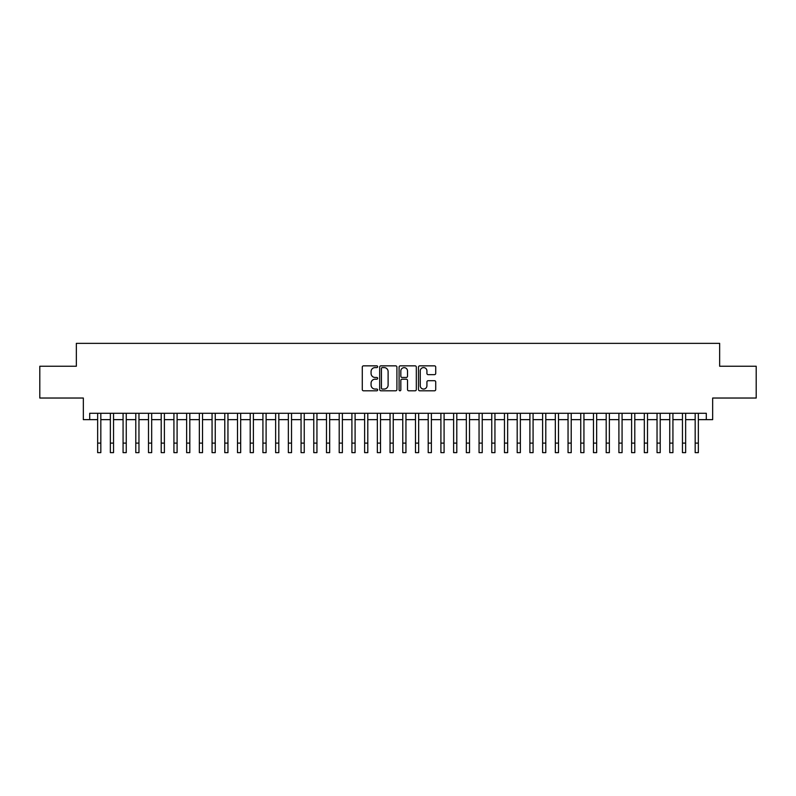 <?xml version="1.0" encoding="UTF-8"?>
<svg xmlns="http://www.w3.org/2000/svg" width="796" height="796" viewBox="0 0 796 796"><rect width="100%" height="100%" fill="white"/><g stroke="black" fill="none" stroke-linecap="round" stroke-linejoin="round"><path stroke-width="1.19" d="M377.662 366.717A0.876 0.876 0 0 0 376.787 365.852L363.523 365.852A1.244 1.244 0 0 0 362.28 367.095L362.28 389.552A1.244 1.244 0 0 0 363.523 390.806L376.787 390.806A0.876 0.876 0 0 0 377.662 389.931A0.876 0.876 0 0 0 376.787 389.055L375.065 389.055A3.99 3.99 0 0 1 371.075 385.065L371.075 383.194A3.99 3.99 0 0 1 375.065 379.204L376.787 379.204A0.876 0.876 0 0 0 377.662 378.329A0.876 0.876 0 0 0 376.787 377.453L375.065 377.453A3.99 3.99 0 0 1 371.075 373.463L371.075 371.583A3.99 3.99 0 0 1 375.065 367.593L376.787 367.593A0.876 0.876 0 0 0 377.662 366.717M434.467 374.647A1.244 1.244 0 0 0 435.72 373.394L435.72 367.095A1.244 1.244 0 0 0 434.467 365.852L419.741 365.852A1.244 1.244 0 0 0 418.497 367.095L418.497 389.552A1.244 1.244 0 0 0 419.741 390.806L434.467 390.806A1.244 1.244 0 0 0 435.72 389.552L435.72 381.941A1.244 1.244 0 0 0 434.467 380.697L428.168 380.697A1.244 1.244 0 0 0 426.925 381.941L426.925 385.722A3.333 3.333 0 0 1 423.581 389.055A3.333 3.333 0 0 1 420.248 385.722L420.248 370.936A3.333 3.333 0 0 1 423.581 367.593A3.333 3.333 0 0 1 426.925 370.936L426.925 373.394A1.244 1.244 0 0 0 428.168 374.647L434.467 374.647M89.699 419.641L89.699 413.283L706.301 413.283L706.301 419.641L712.659 419.641L712.659 398.03L756.2 398.03L756.2 366.25L719.654 366.25L719.654 343.365L76.346 343.365L76.346 366.25L39.8 366.25L39.8 398.03L83.341 398.03L83.341 419.641L97.649 419.641M396.905 367.095A1.244 1.244 0 0 0 395.662 365.852L380.936 365.852A1.244 1.244 0 0 0 379.682 367.095L379.682 389.552A1.244 1.244 0 0 0 380.936 390.806L395.662 390.806A1.244 1.244 0 0 0 396.905 389.552L396.905 367.095M400.338 365.852L415.064 365.852A1.244 1.244 0 0 1 416.318 367.095L416.318 389.552A1.244 1.244 0 0 1 415.064 390.806L408.766 390.806A1.244 1.244 0 0 1 407.512 389.552L407.512 380.448A1.244 1.244 0 0 0 406.268 379.204L402.089 379.204A1.244 1.244 0 0 0 400.836 380.448L400.836 389.931A0.876 0.876 0 0 1 399.97 390.806A0.876 0.876 0 0 1 399.095 389.931L399.095 367.095A1.244 1.244 0 0 1 400.338 365.852M100.823 419.641L110.355 419.641M113.539 419.641L123.072 419.641M126.256 419.641L135.788 419.641M138.962 419.641L148.504 419.641M151.678 419.641L161.21 419.641M164.394 419.641L173.926 419.641M177.1 419.641L186.642 419.641M189.816 419.641L199.348 419.641M202.532 419.641L212.064 419.641M215.248 419.641L224.78 419.641M227.954 419.641L237.497 419.641M240.671 419.641L250.203 419.641M253.387 419.641L262.919 419.641M266.103 419.641L275.635 419.641M278.809 419.641L288.351 419.641M291.525 419.641L301.057 419.641M304.241 419.641L313.773 419.641M316.947 419.641L326.489 419.641M329.663 419.641L339.205 419.641M342.38 419.641L351.912 419.641M355.096 419.641L364.628 419.641M367.802 419.641L377.344 419.641M380.518 419.641L390.05 419.641M393.234 419.641L402.766 419.641M405.95 419.641L415.482 419.641M418.656 419.641L428.198 419.641M431.372 419.641L440.904 419.641M444.088 419.641L453.62 419.641M456.795 419.641L466.337 419.641M469.511 419.641L479.053 419.641M482.227 419.641L491.759 419.641M494.943 419.641L504.475 419.641M507.649 419.641L517.191 419.641M520.365 419.641L529.897 419.641M533.081 419.641L542.613 419.641M545.797 419.641L555.329 419.641M558.503 419.641L568.045 419.641M571.22 419.641L580.752 419.641M583.936 419.641L593.468 419.641M596.652 419.641L606.184 419.641M609.358 419.641L618.9 419.641M622.074 419.641L631.606 419.641M634.79 419.641L644.322 419.641M647.496 419.641L657.038 419.641M660.212 419.641L669.744 419.641M672.928 419.641L682.461 419.641M685.645 419.641L695.177 419.641M698.351 419.641L706.301 419.641M382.309 367.593A0.876 0.876 0 0 0 381.433 368.468L381.433 388.189A0.876 0.876 0 0 0 382.309 389.055L384.12 389.055A3.99 3.99 0 0 0 388.11 385.065L388.11 371.583A3.99 3.99 0 0 0 384.12 367.593L382.309 367.593M407.512 370.996A3.333 3.333 0 0 0 404.179 367.652A3.333 3.333 0 0 0 400.836 370.996L400.836 376.21A1.244 1.244 0 0 0 402.089 377.453L406.268 377.453A1.244 1.244 0 0 0 407.512 376.21L407.512 370.996M97.649 443.103L100.823 443.103L100.823 452.635L97.649 452.635L97.649 413.283M100.823 443.103L100.823 413.283M110.355 443.103L113.539 443.103L113.539 452.635L110.355 452.635L110.355 413.283M113.539 443.103L113.539 413.283M123.072 443.103L126.256 443.103L126.256 452.635L123.072 452.635L123.072 413.283M126.256 443.103L126.256 413.283M135.788 443.103L138.962 443.103L138.962 452.635L135.788 452.635L135.788 413.283M138.962 443.103L138.962 413.283M148.504 443.103L151.678 443.103L151.678 452.635L148.504 452.635L148.504 413.283M151.678 443.103L151.678 413.283M161.21 443.103L164.394 443.103L164.394 452.635L161.21 452.635L161.21 413.283M164.394 443.103L164.394 413.283M173.926 443.103L177.1 443.103L177.1 452.635L173.926 452.635L173.926 413.283M177.1 443.103L177.1 413.283M186.642 443.103L189.816 443.103L189.816 452.635L186.642 452.635L186.642 413.283M189.816 443.103L189.816 413.283M199.348 443.103L202.532 443.103L202.532 452.635L199.348 452.635L199.348 413.283M202.532 443.103L202.532 413.283M212.064 443.103L215.248 443.103L215.248 452.635L212.064 452.635L212.064 413.283M215.248 443.103L215.248 413.283M224.78 443.103L227.954 443.103L227.954 452.635L224.78 452.635L224.78 413.283M227.954 443.103L227.954 413.283M237.497 443.103L240.671 443.103L240.671 452.635L237.497 452.635L237.497 413.283M240.671 443.103L240.671 413.283M250.203 443.103L253.387 443.103L253.387 452.635L250.203 452.635L250.203 413.283M253.387 443.103L253.387 413.283M262.919 443.103L266.103 443.103L266.103 452.635L262.919 452.635L262.919 413.283M266.103 443.103L266.103 413.283M275.635 443.103L278.809 443.103L278.809 452.635L275.635 452.635L275.635 413.283M278.809 443.103L278.809 413.283M288.351 443.103L291.525 443.103L291.525 452.635L288.351 452.635L288.351 413.283M291.525 443.103L291.525 413.283M301.057 443.103L304.241 443.103L304.241 452.635L301.057 452.635L301.057 413.283M304.241 443.103L304.241 413.283M313.773 443.103L316.947 443.103L316.947 452.635L313.773 452.635L313.773 413.283M316.947 443.103L316.947 413.283M326.489 443.103L329.663 443.103L329.663 452.635L326.489 452.635L326.489 413.283M329.663 443.103L329.663 413.283M339.205 443.103L342.38 443.103L342.38 452.635L339.205 452.635L339.205 413.283M342.38 443.103L342.38 413.283M351.912 443.103L355.096 443.103L355.096 452.635L351.912 452.635L351.912 413.283M355.096 443.103L355.096 413.283M364.628 443.103L367.802 443.103L367.802 452.635L364.628 452.635L364.628 413.283M367.802 443.103L367.802 413.283M377.344 443.103L380.518 443.103L380.518 452.635L377.344 452.635L377.344 413.283M380.518 443.103L380.518 413.283M390.05 443.103L393.234 443.103L393.234 452.635L390.05 452.635L390.05 413.283M393.234 443.103L393.234 413.283M402.766 443.103L405.95 443.103L405.95 452.635L402.766 452.635L402.766 413.283M405.95 443.103L405.95 413.283M415.482 443.103L418.656 443.103L418.656 452.635L415.482 452.635L415.482 413.283M418.656 443.103L418.656 413.283M428.198 443.103L431.372 443.103L431.372 452.635L428.198 452.635L428.198 413.283M431.372 443.103L431.372 413.283M440.904 443.103L444.088 443.103L444.088 452.635L440.904 452.635L440.904 413.283M444.088 443.103L444.088 413.283M453.62 443.103L456.795 443.103L456.795 452.635L453.62 452.635L453.62 413.283M456.795 443.103L456.795 413.283M466.337 443.103L469.511 443.103L469.511 452.635L466.337 452.635L466.337 413.283M469.511 443.103L469.511 413.283M479.053 443.103L482.227 443.103L482.227 452.635L479.053 452.635L479.053 413.283M482.227 443.103L482.227 413.283M491.759 443.103L494.943 443.103L494.943 452.635L491.759 452.635L491.759 413.283M494.943 443.103L494.943 413.283M504.475 443.103L507.649 443.103L507.649 452.635L504.475 452.635L504.475 413.283M507.649 443.103L507.649 413.283M517.191 443.103L520.365 443.103L520.365 452.635L517.191 452.635L517.191 413.283M520.365 443.103L520.365 413.283M529.897 443.103L533.081 443.103L533.081 452.635L529.897 452.635L529.897 413.283M533.081 443.103L533.081 413.283M542.613 443.103L545.797 443.103L545.797 452.635L542.613 452.635L542.613 413.283M545.797 443.103L545.797 413.283M555.329 443.103L558.503 443.103L558.503 452.635L555.329 452.635L555.329 413.283M558.503 443.103L558.503 413.283M568.045 443.103L571.22 443.103L571.22 452.635L568.045 452.635L568.045 413.283M571.22 443.103L571.22 413.283M580.752 443.103L583.936 443.103L583.936 452.635L580.752 452.635L580.752 413.283M583.936 443.103L583.936 413.283M593.468 443.103L596.652 443.103L596.652 452.635L593.468 452.635L593.468 413.283M596.652 443.103L596.652 413.283M606.184 443.103L609.358 443.103L609.358 452.635L606.184 452.635L606.184 413.283M609.358 443.103L609.358 413.283M618.9 443.103L622.074 443.103L622.074 452.635L618.9 452.635L618.9 413.283M622.074 443.103L622.074 413.283M631.606 443.103L634.79 443.103L634.79 452.635L631.606 452.635L631.606 413.283M634.79 443.103L634.79 413.283M644.322 443.103L647.496 443.103L647.496 452.635L644.322 452.635L644.322 413.283M647.496 443.103L647.496 413.283M657.038 443.103L660.212 443.103L660.212 452.635L657.038 452.635L657.038 413.283M660.212 443.103L660.212 413.283M669.744 443.103L672.928 443.103L672.928 452.635L669.744 452.635L669.744 413.283M672.928 443.103L672.928 413.283M682.461 443.103L685.645 443.103L685.645 452.635L682.461 452.635L682.461 413.283M685.645 443.103L685.645 413.283M695.177 443.103L698.351 443.103L698.351 452.635L695.177 452.635L695.177 413.283M698.351 443.103L698.351 413.283"/></g></svg>
